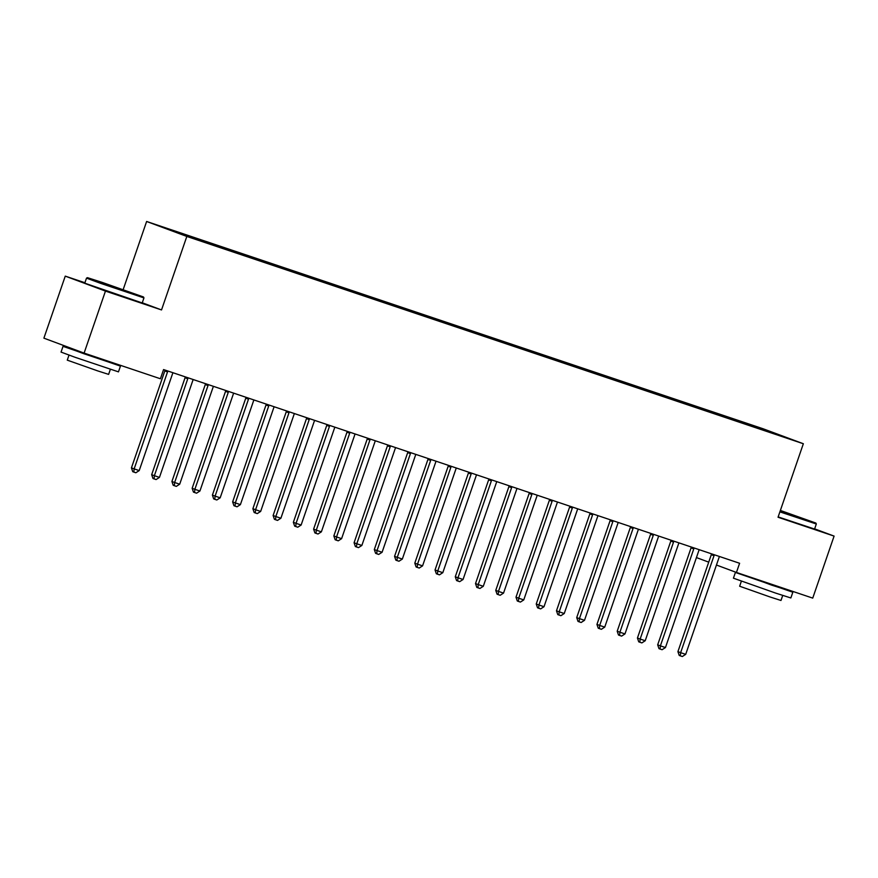 <?xml version="1.0" encoding="UTF-8"?>
<svg xmlns="http://www.w3.org/2000/svg" width="878" height="878" viewBox="0 0 878 878"><rect width="100%" height="100%" fill="white"/><g stroke="black" fill="none" stroke-linecap="round" stroke-linejoin="round"><path stroke-width="1.32" d="M84.925 282.738L65.257 276.131L43.9 338.151L84.101 353.099L160.411 378.758L163.571 369.572L739.605 563.27L736.444 572.456L812.743 598.116L834.1 536.096L814.641 528.863M123.183 289.575L146.626 221.475L763.147 428.782L803.348 443.741L186.827 236.434L146.626 221.475M767.8 431.372L768.195 430.911L701.599 408.369L183.447 234.141L187.376 236.193M768.195 430.911L784.932 437.134L762.565 429.748M187.31 235.578L165.042 228.093L207.899 243.239L762.664 429.649M199.449 239.661L199.515 240.276M207.548 242.383L207.625 243.14M219.687 246.466L219.763 247.091M227.786 249.187L227.874 249.945M239.935 253.27L240.001 253.896M248.024 255.992L248.112 256.749M260.173 260.075L260.239 260.7M268.262 262.796L268.35 263.554M280.411 266.879L280.477 267.505M288.511 269.601L288.588 270.358M300.649 273.695L300.715 274.309M308.749 276.416L308.826 277.163M320.887 280.499L320.964 281.114M328.987 283.221L329.074 283.967M341.136 287.304L341.202 287.918M349.224 290.025L349.312 290.783M361.374 294.108L361.44 294.734M369.462 296.83L369.55 297.587M381.612 300.913L381.678 301.538M389.711 303.634L389.788 304.392M401.85 307.717L401.915 308.343M409.949 310.439L410.026 311.196M422.088 314.522L422.164 315.147M430.187 317.243L430.275 318.001M442.336 321.326L442.402 321.952M450.425 324.048L450.513 324.805M462.574 328.142L462.64 328.756M470.663 330.863L470.751 331.61M482.812 334.946L482.878 335.561M490.912 337.668L490.989 338.414M503.05 341.751L503.116 342.365M511.15 344.472L511.226 345.23M523.288 348.555L523.365 349.181M531.388 351.277L531.475 352.034M543.537 355.36L543.603 355.985M551.625 358.081L551.713 358.839M563.775 362.164L563.841 362.79M571.863 364.886L571.951 365.643M584.013 368.969L584.079 369.594M592.112 371.69L592.189 372.448M604.251 375.773L604.316 376.399M612.35 378.506L612.427 379.252M624.488 382.589L624.565 383.203M632.588 385.31L632.676 386.057M644.737 389.393L644.803 390.008M652.826 392.115L652.914 392.872M664.975 396.197L665.041 396.812M673.075 398.919L673.152 399.677M685.213 403.002L685.279 403.628M693.313 405.724L693.39 406.481M705.451 409.806L705.517 410.432M713.551 412.528L713.627 413.286M725.689 416.611L725.766 417.237M733.788 419.333L733.876 420.09M745.938 423.416L746.004 424.041M65.257 276.131L105.459 291.09L84.101 353.099M803.348 443.741L778.04 517.241L834.1 536.096M105.459 291.09L161.519 309.934L186.827 236.434M696.43 557.574L708.733 562.15M716.448 565.026L736.444 572.456M161.519 309.934L142.269 302.778M742.075 421.989L741.811 422.768M721.837 415.184L721.562 415.963M701.599 408.369L701.324 409.159M681.361 401.564L681.087 402.354M661.112 394.76L660.849 395.55M640.874 387.955L640.611 388.734M620.636 381.151L620.362 381.93M600.398 374.346L600.124 375.125M580.16 367.542L579.886 368.321M559.912 360.726L559.648 361.516M539.674 353.922L539.41 354.712M519.436 347.117L519.161 347.907M499.198 340.313L498.923 341.092M478.96 333.508L478.686 334.288M458.711 326.704L458.448 327.483M438.473 319.899L438.21 320.679M418.235 313.095L417.961 313.874M397.997 306.279L397.723 307.07M377.759 299.475L377.485 300.265M357.511 292.67L357.247 293.461M337.273 285.866L337.009 286.645M317.035 279.061L316.76 279.841M296.797 272.257L296.523 273.036M276.559 265.452L276.285 266.232M256.31 258.648L256.047 259.427M236.072 251.832L235.809 252.623M215.834 245.028L215.56 245.818M195.596 238.223L195.366 238.882M714.012 555.719L711.29 554.709L677.915 651.641L680.637 652.65L714.012 555.719A2.425 2.14 110.4 0 0 714.154 554.808L714.154 554.709M685.696 654.351L682.338 656.524L680.307 655.844L680.637 652.65L685.696 654.351L719.071 557.42A2.425 2.14 110.4 0 1 719.51 556.608L719.576 556.531M711.29 554.709A2.425 2.14 110.4 0 0 711.443 553.798M680.307 655.844L679.221 655.438L677.915 651.641M693.774 548.915L691.052 547.894L657.677 644.836L660.399 645.846L693.774 548.915A2.425 2.14 110.4 0 0 693.916 548.004L693.916 547.905M665.458 647.547L662.089 649.72L660.069 649.04L660.399 645.846L665.458 647.547L698.833 550.616A2.425 2.14 110.4 0 1 699.272 549.804L699.327 549.727M691.052 547.894A2.425 2.14 110.4 0 0 691.205 546.994M660.069 649.04L658.983 648.633L657.677 644.836M673.525 542.099L670.814 541.089L637.439 638.021L640.15 639.041L673.525 542.099A2.425 2.14 110.4 0 0 673.678 541.199L673.678 541.1M645.209 640.742L641.851 642.905L639.832 642.224L640.15 639.041L645.209 640.742L678.584 543.8A2.425 2.14 110.4 0 1 679.034 542.999L679.089 542.922M670.814 541.089A2.425 2.14 110.4 0 0 670.968 540.189M639.832 642.224L638.745 641.829L637.439 638.021M780.125 511.161L815.871 523.058L780.377 510.447M778.149 516.912L814.575 529.05L816.32 523.99L779.883 511.863M780.312 510.645L801.855 518.239L780.202 510.963M779.851 587.382L792.834 592.211L790.848 597.962L775.724 593.122L733.426 578.185L735.402 572.445L748.605 576.626M792.834 592.211L735.402 572.445M782.726 595.449L780.992 600.475L770.094 596.985L739.649 586.23L741.372 581.214M779.949 587.086L779.741 587.7L771.499 585.077L748.627 576.561M102.21 282.398L87.449 277.667L100.86 282.65L143.487 296.973L102.21 282.398M86.516 278.128L84.771 283.177L142.203 302.954L143.948 297.905L100.432 283.287L86.516 278.128L87.449 277.667M108.839 284.856L129.472 292.154L108.839 284.856M107.467 361.297L120.451 366.126L118.475 371.866L74.97 357.247L61.043 352.089L63.029 346.349L76.232 350.531M120.451 366.126L63.029 346.349M110.343 369.364L108.62 374.379L97.721 370.9L67.266 360.145L69 355.118M107.577 361.001L107.357 361.615L83.684 353.658L76.123 350.86L76.342 350.212M653.287 535.295L650.576 534.285L617.201 631.216L619.912 632.226L653.287 535.295A2.425 2.14 110.4 0 0 653.441 534.395L653.441 534.296M624.971 633.927L621.613 636.1L619.583 635.42L619.912 632.226L624.971 633.927L658.346 536.996A2.425 2.14 110.4 0 1 658.796 536.195L658.851 536.118M650.576 534.285A2.425 2.14 110.4 0 0 650.719 533.385M619.583 635.42L618.496 635.024L617.201 631.216M633.049 528.49L630.338 527.48L596.952 624.412L599.674 625.421L633.049 528.49A2.425 2.14 110.4 0 0 633.203 527.59L633.203 527.491M604.733 627.122L601.375 629.296L599.345 628.615L599.674 625.421L604.733 627.122L638.108 530.191A2.425 2.14 110.4 0 1 638.547 529.39L638.613 529.313M630.338 527.48A2.425 2.14 110.4 0 0 630.481 526.581M599.345 628.615L598.258 628.209L596.952 624.412M612.811 521.686L610.089 520.676L576.714 617.607L579.436 618.617L612.811 521.686A2.425 2.14 110.4 0 0 612.954 520.775L612.954 520.687M584.496 620.318L581.137 622.491L579.107 621.811L579.436 618.617L584.496 620.318L617.871 523.387A2.425 2.14 110.4 0 1 618.31 522.575L618.375 522.509M610.089 520.676A2.425 2.14 110.4 0 0 610.243 519.776M579.107 621.811L578.02 621.404L576.714 617.607M592.573 514.881L589.851 513.871L556.476 610.803L559.198 611.812L592.573 514.881A2.425 2.14 110.4 0 0 592.716 513.97L592.716 513.882M564.258 613.513L560.888 615.687L558.869 615.006L559.198 611.812L564.258 613.513L597.633 516.582A2.425 2.14 110.4 0 1 598.072 515.77L598.127 515.693M589.851 513.871A2.425 2.14 110.4 0 0 590.005 512.961M558.869 615.006L557.782 614.6L556.476 610.803M572.324 508.077L569.613 507.067L536.238 603.998L538.949 605.008L572.324 508.077A2.425 2.14 110.4 0 0 572.478 507.166L572.478 507.078M544.009 606.709L540.65 608.882L538.631 608.202L538.949 605.008L544.009 606.709L577.384 509.778A2.425 2.14 110.4 0 1 577.834 508.966L577.889 508.889M569.613 507.067A2.425 2.14 110.4 0 0 569.767 506.156M538.631 608.202L537.545 607.795L536.238 603.998M552.086 501.272L549.376 500.262L516.001 597.194L518.711 598.203L552.086 501.272A2.425 2.14 110.4 0 0 552.24 500.361L552.24 500.262M523.771 599.904L520.413 602.078L518.382 601.397L518.711 598.203L523.771 599.904L557.146 502.973A2.425 2.14 110.4 0 1 557.596 502.161L557.651 502.084M549.376 500.262A2.425 2.14 110.4 0 0 549.518 499.352M518.382 601.397L517.296 600.991L516.001 597.194M531.848 494.457L529.138 493.447L495.752 590.389L498.474 591.399L531.848 494.457A2.425 2.14 110.4 0 0 532.002 493.557L532.002 493.458M503.533 593.1L500.175 595.273L498.144 594.593L498.474 591.399L503.533 593.1L536.908 496.169A2.425 2.14 110.4 0 1 537.347 495.357L537.413 495.28M529.138 493.447A2.425 2.14 110.4 0 0 529.28 492.547M498.144 594.593L497.058 594.186L495.752 590.389M511.611 487.652L508.889 486.642L475.514 583.574L478.236 584.583L511.611 487.652A2.425 2.14 110.4 0 0 511.753 486.752L511.753 486.653M483.295 586.295L479.926 588.458L477.906 587.777L478.236 584.583L483.295 586.295L516.67 489.353A2.425 2.14 110.4 0 1 517.109 488.552L517.175 488.475M508.889 486.642A2.425 2.14 110.4 0 0 509.042 485.743M477.906 587.777L476.82 587.382L475.514 583.574M491.373 480.848L488.651 479.838L455.276 576.769L457.987 577.779L491.373 480.848A2.425 2.14 110.4 0 0 491.515 479.948L491.515 479.849M463.057 579.48L459.688 581.653L457.668 580.973L457.987 577.779L463.057 579.48L496.432 482.549A2.425 2.14 110.4 0 1 496.871 481.748L496.926 481.671M488.651 479.838A2.425 2.14 110.4 0 0 488.805 478.938M457.668 580.973L456.582 580.567L455.276 576.769M471.124 474.043L468.413 473.033L435.038 569.965L437.749 570.974L471.124 474.043A2.425 2.14 110.4 0 0 471.277 473.132L471.277 473.044M442.808 572.675L439.45 574.849L437.431 574.168L437.749 570.974L442.808 572.675L476.183 475.744A2.425 2.14 110.4 0 1 476.633 474.932L476.688 474.866M468.413 473.033A2.425 2.14 110.4 0 0 468.567 472.134M437.431 574.168L436.344 573.762L435.038 569.965M450.886 467.239L448.175 466.229L414.8 563.16L417.511 564.17L450.886 467.239A2.425 2.14 110.4 0 0 451.04 466.328L451.04 466.24M422.57 565.871L419.212 568.044L417.182 567.364L417.511 564.17L422.57 565.871L455.945 468.94A2.425 2.14 110.4 0 1 456.395 468.128L456.45 468.062M448.175 466.229A2.425 2.14 110.4 0 0 448.318 465.329M417.182 567.364L416.095 566.958L414.8 563.16M430.648 460.434L427.937 459.424L394.551 556.356L397.273 557.365L430.648 460.434A2.425 2.14 110.4 0 0 430.802 459.523L430.802 459.435M402.333 559.066L398.974 561.24L396.944 560.559L397.273 557.365L402.333 559.066L435.707 462.135A2.425 2.14 110.4 0 1 436.146 461.323L436.212 461.246M427.937 459.424A2.425 2.14 110.4 0 0 428.08 458.514M396.944 560.559L395.857 560.153L394.551 556.356M410.41 453.63L407.688 452.62L374.313 549.551L377.035 550.561L410.41 453.63A2.425 2.14 110.4 0 0 410.553 452.719L410.553 452.62M382.095 552.262L378.725 554.435L376.706 553.755L377.035 550.561L382.095 552.262L415.47 455.331A2.425 2.14 110.4 0 1 415.909 454.519L415.974 454.442M407.688 452.62A2.425 2.14 110.4 0 0 407.842 451.709M376.706 553.755L375.619 553.349L374.313 549.551M390.172 446.825L387.45 445.804L354.075 542.747L356.786 543.756L390.172 446.825A2.425 2.14 110.4 0 0 390.315 445.914L390.315 445.815M361.857 545.457L358.487 547.631L356.468 546.95L356.786 543.756L361.857 545.457L395.232 448.526A2.425 2.14 110.4 0 1 395.671 447.714L395.726 447.637M387.45 445.804A2.425 2.14 110.4 0 0 387.604 444.905M356.468 546.95L355.381 546.544L354.075 542.747M369.923 440.01L367.213 439L333.838 535.931L336.548 536.952L369.923 440.01A2.425 2.14 110.4 0 0 370.077 439.11L370.077 439.011M341.608 538.653L338.249 540.826L336.23 540.146L336.548 536.952L341.608 538.653L374.983 441.711A2.425 2.14 110.4 0 1 375.433 440.91L375.488 440.833M367.213 439A2.425 2.14 110.4 0 0 367.366 438.1M336.23 540.146L335.144 539.74L333.838 535.931M349.685 433.205L346.975 432.195L313.6 529.127L316.31 530.136L349.685 433.205A2.425 2.14 110.4 0 0 349.839 432.305L349.839 432.206M321.37 531.838L318.012 534.011L315.981 533.33L316.31 530.136L321.37 531.838L354.745 434.906A2.425 2.14 110.4 0 1 355.195 434.105L355.25 434.028M346.975 432.195A2.425 2.14 110.4 0 0 347.117 431.296M315.981 533.33L314.895 532.935L313.6 529.127M329.448 426.401L326.737 425.391L293.351 522.322L296.073 523.332L329.448 426.401A2.425 2.14 110.4 0 0 329.601 425.501L329.601 425.402M301.132 525.033L297.774 527.206L295.743 526.526L296.073 523.332L301.132 525.033L334.507 428.102A2.425 2.14 110.4 0 1 334.946 427.301L335.012 427.224M326.737 425.391A2.425 2.14 110.4 0 0 326.879 424.491M295.743 526.526L294.657 526.12L293.351 522.322M309.21 419.596L306.488 418.586L273.113 515.518L275.835 516.527L309.21 419.596A2.425 2.14 110.4 0 0 309.352 418.685L309.352 418.597M280.894 518.229L277.525 520.402L275.505 519.721L275.835 516.527L280.894 518.229L314.269 421.297A2.425 2.14 110.4 0 1 314.708 420.485L314.763 420.419M306.488 418.586A2.425 2.14 110.4 0 0 306.641 417.687M275.505 519.721L274.419 519.315L273.113 515.518M288.972 412.792L286.25 411.782L252.875 508.713L255.586 509.723L288.972 412.792A2.425 2.14 110.4 0 0 289.114 411.881L289.114 411.793M260.656 511.424L257.287 513.597L255.268 512.917L255.586 509.723L260.656 511.424L294.031 414.493A2.425 2.14 110.4 0 1 294.47 413.681L294.525 413.615M286.25 411.782A2.425 2.14 110.4 0 0 286.404 410.871M255.268 512.917L254.181 512.511L252.875 508.713M268.723 405.987L266.012 404.977L232.637 501.909L235.348 502.918L268.723 405.987A2.425 2.14 110.4 0 0 268.877 405.076L268.877 404.988M240.407 504.62L237.049 506.793L235.03 506.112L235.348 502.918L240.407 504.62L273.782 407.688A2.425 2.14 110.4 0 1 274.232 406.876L274.287 406.799M266.012 404.977A2.425 2.14 110.4 0 0 266.166 404.067M235.03 506.112L233.943 505.706L232.637 501.909M248.485 399.183L245.774 398.173L212.399 495.104L215.11 496.114L248.485 399.183A2.425 2.14 110.4 0 0 248.639 398.272L248.639 398.173M220.169 497.815L216.811 499.988L214.781 499.308L215.11 496.114L220.169 497.815L253.544 400.884A2.425 2.14 110.4 0 1 253.994 400.072L254.049 399.995M245.774 398.173A2.425 2.14 110.4 0 0 245.917 397.262M214.781 499.308L213.694 498.902L212.399 495.104M228.247 392.378L225.536 391.358L192.15 488.3L194.872 489.309L228.247 392.378A2.425 2.14 110.4 0 0 228.401 391.467L228.401 391.368M199.932 491.011L196.573 493.184L194.543 492.503L194.872 489.309L199.932 491.011L233.307 394.079A2.425 2.14 110.4 0 1 233.746 393.267L233.811 393.19M225.536 391.358A2.425 2.14 110.4 0 0 225.679 390.458M194.543 492.503L193.456 492.097L192.15 488.3M208.009 385.563L205.287 384.553L171.912 481.484L174.634 482.505L208.009 385.563A2.425 2.14 110.4 0 0 208.152 384.663L208.152 384.564M179.694 484.206L176.324 486.379L174.305 485.688L174.634 482.505L179.694 484.206L213.069 387.264A2.425 2.14 110.4 0 1 213.508 386.463L213.563 386.386M205.287 384.553A2.425 2.14 110.4 0 0 205.441 383.653M174.305 485.688L173.218 485.293L171.912 481.484M187.771 378.758L185.049 377.749L151.674 474.68L154.385 475.689L187.771 378.758A2.425 2.14 110.4 0 0 187.914 377.858L187.914 377.759M159.456 477.391L156.086 479.564L154.067 478.883L154.385 475.689L159.456 477.391L192.831 380.459A2.425 2.14 110.4 0 1 193.27 379.658L193.325 379.581M185.049 377.749A2.425 2.14 110.4 0 0 185.203 376.849M154.067 478.883L152.981 478.488L151.674 474.68M167.522 371.954L164.812 370.944L131.437 467.875L134.147 468.885L167.522 371.954A2.425 2.14 110.4 0 0 167.676 371.054L167.676 370.955M139.207 470.586L135.849 472.759L133.829 472.079L134.147 468.885L139.207 470.586L172.582 373.655A2.425 2.14 110.4 0 1 173.032 372.854L173.087 372.777M164.812 370.944A2.425 2.14 110.4 0 0 164.954 370.044M133.829 472.079L132.743 471.673L131.437 467.875M714.154 554.808L711.52 553.831M693.916 548.004L691.282 547.027M673.678 541.199L671.044 540.211M653.441 534.395L650.807 533.407M633.203 527.59L630.558 526.602M612.954 520.775L610.32 519.798M592.716 513.97L590.082 512.993M572.478 507.166L569.844 506.189M552.24 500.361L549.606 499.384M532.002 493.557L529.357 492.58M511.753 486.752L509.119 485.764M491.515 479.948L488.881 478.96M471.277 473.132L468.643 472.155M451.04 466.328L448.406 465.351M430.802 459.523L428.157 458.546M410.553 452.719L407.919 451.742M390.315 445.914L387.681 444.937M370.077 439.11L367.443 438.122M349.839 432.305L347.205 431.317M329.601 425.501L326.956 424.513M309.352 418.685L306.718 417.709M289.114 411.881L286.48 410.904M268.877 405.076L266.243 404.099M248.639 398.272L246.005 397.295M228.401 391.467L225.756 390.49M208.152 384.663L205.518 383.675M187.914 377.858L185.28 376.871M167.676 371.054L165.042 370.066M815.871 523.058L816.32 523.99M143.487 296.973L143.948 297.894"/></g></svg>
